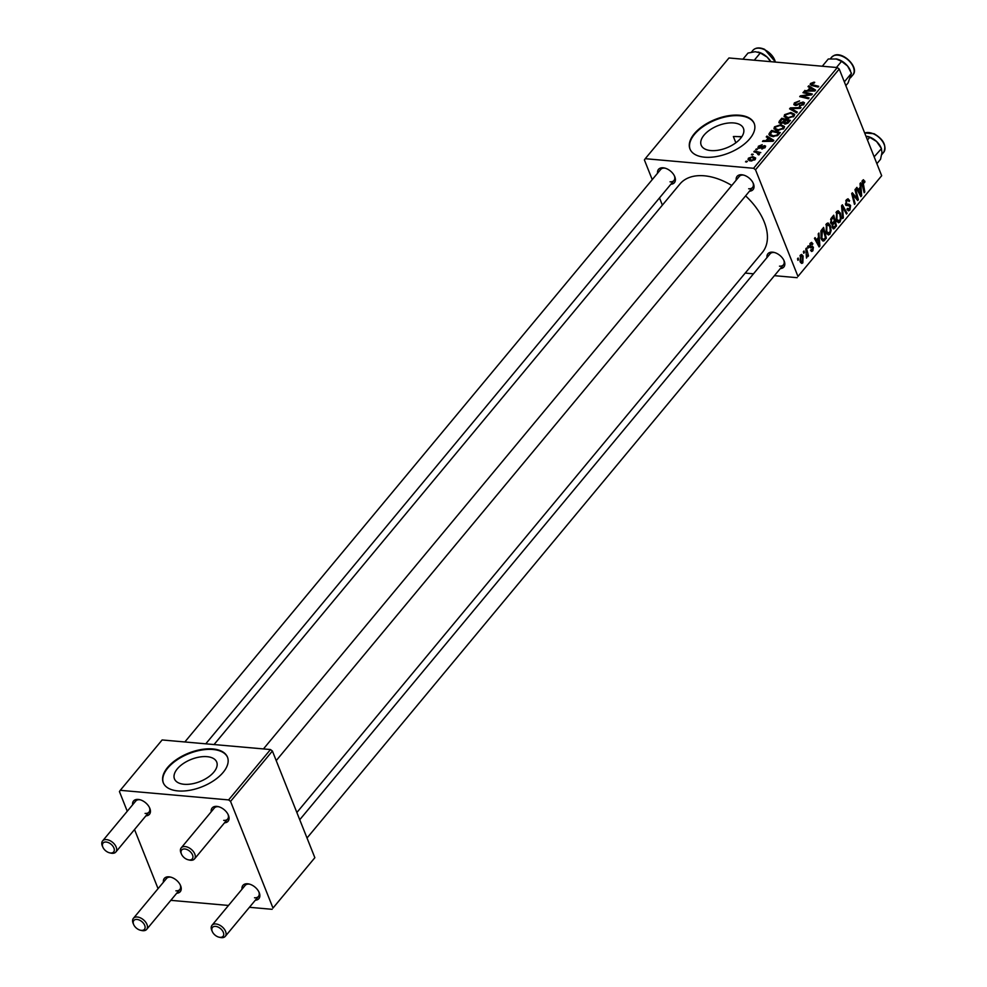 <?xml version="1.0" encoding="UTF-8"?>
<svg xmlns="http://www.w3.org/2000/svg" width="987" height="987" viewBox="0 0 987 987"><rect width="100%" height="100%" fill="white"/><g stroke="black" fill="none" stroke-linecap="round" stroke-linejoin="round"><path stroke-width="1.48" d="M184.113 784.283A22.738 11.918 -21.7 0 0 207.912 777.374A22.738 11.918 -21.7 0 0 216.721 762.075A22.738 11.918 -21.7 0 0 207.06 756.671A22.738 11.918 -21.7 0 0 183.261 763.58A22.738 11.918 -21.7 0 0 174.465 778.891A22.738 11.918 -21.7 0 0 184.113 784.283M177.931 790.92A34.557 18.111 -21.7 0 0 214.105 780.409A34.557 18.111 -21.7 0 0 227.479 757.152A34.557 18.111 -21.7 0 0 212.81 748.948A34.557 18.111 -21.7 0 0 176.636 759.459A34.557 18.111 -21.7 0 0 163.262 782.716A34.557 18.111 -21.7 0 0 177.931 790.92M227.59 757.424A34.557 18.111 -21.7 0 0 213.032 749.491A34.557 18.111 -21.7 0 0 177.068 759.854A34.557 18.111 -21.7 0 0 163.373 782.987M735.858 142.782L733.366 136.527L741.879 136.638M733.785 122.956A22.738 11.918 158.3 0 1 743.433 128.347A22.738 11.918 158.3 0 1 734.624 143.658A22.738 11.918 158.3 0 1 710.825 150.567A22.738 11.918 158.3 0 1 701.177 145.163A22.738 11.918 158.3 0 1 709.974 129.865A22.738 11.918 158.3 0 1 733.785 122.956M704.644 157.192A34.557 18.111 -21.7 0 0 740.818 146.693A34.557 18.111 -21.7 0 0 754.191 123.437A34.557 18.111 -21.7 0 0 739.522 115.232A34.557 18.111 -21.7 0 0 703.349 125.731A34.557 18.111 -21.7 0 0 689.975 148.988A34.557 18.111 -21.7 0 0 704.644 157.192M754.302 123.708A34.557 18.111 -21.7 0 0 739.744 115.775A34.557 18.111 -21.7 0 0 703.793 126.126A34.557 18.111 -21.7 0 0 690.086 149.259M766.998 257.558A10.364 6.366 39.7 0 1 772.624 252.166A10.364 6.366 39.7 0 1 774.03 252.401A10.364 6.366 39.7 0 1 784.06 260.741A10.364 6.366 39.7 0 1 780.285 268.6M779.483 266.157A8.636 5.305 -140.3 0 0 783.407 264.849A8.636 5.305 -140.3 0 0 783.789 260.149M774.659 252.561A8.636 5.305 -140.3 0 0 774.042 252.487A8.636 5.305 -140.3 0 0 770.119 253.795L299.74 819.728M657.576 173.194A10.364 6.366 39.7 0 1 663.202 167.802A10.364 6.366 39.7 0 1 664.621 168.037A10.364 6.366 39.7 0 1 674.652 176.377A10.364 6.366 39.7 0 1 670.864 184.236M670.062 181.805A8.636 5.305 -140.3 0 0 673.985 180.485A8.636 5.305 -140.3 0 0 674.368 175.797M665.238 168.209A8.636 5.305 -140.3 0 0 664.621 168.123A8.636 5.305 -140.3 0 0 660.698 169.443L184.84 741.965M736.191 180.152A10.364 6.366 39.7 0 1 741.817 174.761A10.364 6.366 39.7 0 1 743.236 174.995A10.364 6.366 39.7 0 1 753.266 183.335A10.364 6.366 39.7 0 1 749.478 191.194M748.677 188.764A8.636 5.305 -140.3 0 0 752.6 187.444A8.636 5.305 -140.3 0 0 752.995 182.755M743.853 175.168A8.636 5.305 -140.3 0 0 743.236 175.081A8.636 5.305 -140.3 0 0 739.312 176.402L263.455 748.923M214.043 744.556L679.981 183.952A53.569 32.879 39.7 0 1 704.311 175.797A53.569 32.879 39.7 0 1 731.774 185.482M132.603 804.812A10.364 6.366 39.7 0 1 138.229 799.433A10.364 6.366 39.7 0 1 139.648 799.655A10.364 6.366 39.7 0 1 149.679 807.995A10.364 6.366 39.7 0 1 145.891 815.867M145.089 813.424A8.636 5.305 -140.3 0 0 149.012 812.104A8.636 5.305 -140.3 0 0 149.395 807.415M140.265 799.828A8.636 5.305 -140.3 0 0 139.648 799.741A8.636 5.305 -140.3 0 0 135.725 801.062L102.586 840.936A8.636 5.305 39.7 0 1 106.51 839.616A8.636 5.305 39.7 0 1 114.763 844.601A8.636 5.305 39.7 0 1 115.874 851.978A8.636 5.305 39.7 0 1 111.95 853.286A8.636 5.305 39.7 0 1 110.778 853.101L109.594 852.817A6.909 4.244 -140.3 0 0 110.532 852.978A6.909 4.244 -140.3 0 0 113.912 847.993A6.909 4.244 -140.3 0 0 106.189 842.034A6.909 4.244 -140.3 0 0 102.907 847.265A6.909 4.244 -140.3 0 0 109.594 852.817M163.41 882.218A10.364 6.366 39.7 0 1 169.036 876.826A10.364 6.366 39.7 0 1 170.443 877.061A10.364 6.366 39.7 0 1 180.473 885.401A10.364 6.366 39.7 0 1 176.698 893.26M175.896 890.817A8.636 5.305 -140.3 0 0 179.819 889.509A8.636 5.305 -140.3 0 0 180.202 884.821M171.072 877.221A8.636 5.305 -140.3 0 0 170.455 877.147A8.636 5.305 -140.3 0 0 166.532 878.455L133.393 918.329A8.636 5.305 39.7 0 1 137.316 917.009A8.636 5.305 39.7 0 1 145.558 922.006A8.636 5.305 39.7 0 1 146.681 929.372A8.636 5.305 39.7 0 1 142.757 930.692A8.636 5.305 39.7 0 1 141.585 930.494L140.401 930.223A6.909 4.244 -140.3 0 0 141.338 930.371A6.909 4.244 -140.3 0 0 144.719 925.399A6.909 4.244 -140.3 0 0 136.983 919.428A6.909 4.244 -140.3 0 0 133.714 924.659A6.909 4.244 -140.3 0 0 140.401 930.223M242.025 889.176A10.364 6.366 39.7 0 1 247.651 883.784A10.364 6.366 39.7 0 1 249.057 884.019A10.364 6.366 39.7 0 1 259.1 892.359A10.364 6.366 39.7 0 1 255.312 900.218M254.51 897.775A8.636 5.305 -140.3 0 0 258.434 896.467A8.636 5.305 -140.3 0 0 258.816 891.779M249.686 884.179A8.636 5.305 -140.3 0 0 249.069 884.105A8.636 5.305 -140.3 0 0 245.146 885.425L212.008 925.288A8.636 5.305 39.7 0 1 215.931 923.98A8.636 5.305 39.7 0 1 224.172 928.964A8.636 5.305 39.7 0 1 225.295 936.33A8.636 5.305 39.7 0 1 221.372 937.65A8.636 5.305 39.7 0 1 220.2 937.453L219.015 937.181A6.909 4.244 -140.3 0 0 219.953 937.329A6.909 4.244 -140.3 0 0 223.333 932.357A6.909 4.244 -140.3 0 0 215.598 926.386A6.909 4.244 -140.3 0 0 212.328 931.617A6.909 4.244 -140.3 0 0 219.015 937.181M211.218 811.77A10.364 6.366 39.7 0 1 216.856 806.391A10.364 6.366 39.7 0 1 218.263 806.626A10.364 6.366 39.7 0 1 228.293 814.954A10.364 6.366 39.7 0 1 224.518 822.825M223.704 820.382A8.636 5.305 -140.3 0 0 227.627 819.062A8.636 5.305 -140.3 0 0 228.022 814.374M218.88 806.786A8.636 5.305 -140.3 0 0 218.263 806.712A8.636 5.305 -140.3 0 0 214.339 808.02L181.201 847.895A8.636 5.305 39.7 0 1 185.124 846.575A8.636 5.305 39.7 0 1 193.378 851.559A8.636 5.305 39.7 0 1 194.501 858.937A8.636 5.305 39.7 0 1 190.577 860.257A8.636 5.305 39.7 0 1 189.393 860.059L188.221 859.776A6.909 4.244 -140.3 0 0 189.159 859.936A6.909 4.244 -140.3 0 0 192.539 854.952A6.909 4.244 -140.3 0 0 184.803 848.993A6.909 4.244 -140.3 0 0 181.522 854.224A6.909 4.244 -140.3 0 0 188.221 859.776M807.65 246.59L808.291 245.825L808.698 247.342L808.045 248.132L807.65 246.59M803.369 251.734L804.01 250.969L804.417 252.499L803.763 253.277L803.369 251.734M826.514 223.704L828.031 222.926L830.252 225.32L831.103 230.563L829.87 234.19L828.352 234.98L826.07 232.463L826.514 223.704M818.223 233.857L818.914 233.031L819.889 246.022L819.111 246.947L814.46 238.385L815.102 237.62L816.348 239.977L818.519 237.373L818.223 233.857M833.028 228.663L834.04 228.75L832.337 227.602L832.251 224.246L830.721 223.235L831.288 218.139L833.731 215.203L836.507 226.011L833.521 228.873M841.553 205.79L842.367 204.815L847.105 213.266L846.464 214.031L842.404 206.789L843.379 217.745L842.701 218.571L841.553 205.79M862.564 180.337L864.649 180.942L864.945 181.879L864.353 182.78L862.971 181.509L864.809 191.959L864.168 192.736L862.132 184.816L862.564 180.337L863.576 179.745M864.081 181.867L861.996 181.423M854.976 189.652L855.618 188.875L858.382 199.707L857.715 200.509L852.731 194.488L855.112 203.63L854.471 204.408L851.695 193.588L852.361 192.786L857.345 198.782L854.976 189.652M837.297 67.56L728.961 57.974L645.239 158.697L753.587 168.284L837.297 67.56L839.234 69.053L755.511 169.776L797.965 276.446L881.675 175.723L797.965 276.446M839.234 69.053L881.675 175.723M860.01 183.594L860.689 182.768L861.663 195.747L860.886 196.684L856.247 188.122L856.889 187.345L858.122 189.714L860.294 187.111L860.01 183.594M848.327 200.336L846.858 200.879L846.266 203.964L849.067 204.247L850.609 205.481L849.918 210.071L848.499 210.885L846.945 209.232L847.549 208.368L849.499 208.923L850.004 206.295L845.662 204.827L846.464 199.707L848.018 198.769L849.634 200.669L849.054 201.558L848.327 200.336L846.204 200.04M845.551 204.506L848.018 204.469M846.994 209.33L849.499 208.923M836.668 211.489L838.173 210.725L840.406 213.118L841.257 218.361L840.023 221.976L838.506 222.766L836.211 220.261L836.668 211.489M809.525 246.454L813.411 247.206L812.869 250.784L811.659 251.5L810.586 250.414L811.166 249.526L812.548 249.884L812.832 248.119L809.673 246.947L810.364 243.135L811.622 242.395L812.869 243.789L812.289 244.677L810.685 244.036L810.278 246.108L812.511 246.306M810.08 243.518L811.388 243.641L809.833 243.962M811.166 249.526L812.548 249.884M812.548 247.638L810.5 247.823M822.442 240.729L824.009 240.865L821.159 238.694L820.888 230.995L823.59 227.417L826.366 238.225L823.207 241.075M800.469 255.053L801.604 254.436L803.073 256.003L802.838 262.863L801.74 263.443L800.198 261.728L800.469 255.053M805.811 248.798L806.453 248.021L808.476 255.88L807.835 256.657L807.428 255.028L806.49 258.088L805.811 248.798M797.508 258.791L798.138 258.026L798.545 259.556L797.903 260.334L797.508 258.791M745.21 273.091L753.476 273.818M774.4 275.669L797.114 277.68M645.239 158.697L644.4 159.943L652.234 179.622M659.501 197.906L662.376 205.136M755.672 149.629L757.56 149.148L755.672 149.629M751.391 154.786L753.278 154.305L751.391 154.786M784.505 126.817L783.875 128.409L777.448 130.568L773.944 128.841L774.45 126.867L780.754 124.72L784.406 126.447M766.245 136.909L766.936 136.083L773.82 140.351L773.043 141.289L762.482 141.437L763.124 140.66L765.974 140.66L768.145 138.044L766.245 136.909M779.311 121.191L781.753 118.255L790.439 120.352L787.873 123.239L784.825 124.054L783.296 122.832L780.569 123.572L778.879 122.635L779.311 121.191L780.236 123.523M789.575 108.841L790.39 107.867L801.037 107.595L800.395 108.373L791.266 108.595L797.311 112.086L796.632 112.913L789.575 108.841M811.598 83.648L812.597 84.808L818.741 86.301L818.1 87.078L811.733 85.536L810.5 83.5L813.893 82.18L814.719 82.328L814.213 83.105L811.598 83.648L811.943 85.585M810.142 84.648L810.5 83.5L811.265 85.4M802.986 92.692L803.628 91.927L812.313 94.036L811.647 94.851L801.641 96.22L809.044 97.972L808.402 98.749L799.717 96.64L800.383 95.838L810.376 94.444L802.986 92.692M808.02 86.646L808.711 85.82L815.595 90.088L814.818 91.026L804.257 91.162L807.761 90.385L809.92 87.781L808.02 86.646M794.399 102.87L799.581 100.884L795.497 103.018L795.88 104.659L803.048 102.006L804.467 102.734L803.924 104.289L799.322 106.189L802.813 104.166L802.48 102.784L795.337 105.424L793.832 104.61L794.399 102.87L795.423 105.436M795.571 105.436L795.078 104.203L796.188 105.424M803.159 105.041L802.48 102.784M794.658 114.603L794.029 116.207L787.589 118.354L784.097 116.626L784.603 114.652L790.908 112.506L794.56 114.233M765.283 147.359L764.58 145.607L765.258 147.384L761.668 148.938L764.407 147.273L764.098 146.384L758.855 148.272L758.312 146.286L762.223 144.682L759.163 146.409L759.41 147.507L764.58 145.607L765.665 146.175M759.163 146.409L759.706 148.223M764.678 147.964L764.098 146.384M758.855 148.272L757.819 147.68M769.798 132.628L771.6 130.457L780.298 132.566L777.867 135.318L772.673 136.601L769.046 133.837L769.798 132.628L770.304 133.899M769.033 134.812L769.046 133.837L769.786 135.7M748.405 158.204L752.736 156.637L755.66 157.994L755.228 159.462L750.799 160.98L748.023 159.672L748.405 158.204L749.404 160.708M758.719 154.922L756.338 152.479L753.834 151.838L754.475 151.06L760.804 152.59L758.855 153.047L759.41 154.428L757.868 154.515L758.522 153.602L758.991 154.762M758.855 153.047L759.41 154.428L758.855 153.047M745.518 161.843L747.418 161.362L745.518 161.843M270.475 749.552L162.127 739.954L120.266 790.316L228.614 799.914L270.475 749.552L272.4 751.033L230.551 801.395L272.992 908.065L314.853 857.703L272.992 908.065M272.4 751.033L314.853 857.703M170.813 900.341L228.503 905.449M249.427 907.3L272.141 909.311M120.266 790.316L119.427 791.562L127.261 811.252M134.528 829.524L158.056 888.645M230.551 801.395L228.614 799.914M745.592 195.882A53.569 32.879 39.7 0 1 762.371 252.425L296.865 812.511M755.511 169.776L753.587 168.284M804.047 92.963L803.628 91.927M802.036 97.207L801.641 96.22M804.393 97.775L803.973 96.714M800.802 96.911L800.383 95.838M807.502 95.468L807.243 94.801M809.352 87.436L808.711 85.82M805.195 91.149L804.898 90.397M808.045 91.112L807.761 90.385M810.315 88.768L809.92 87.781M812.757 89.57L810.709 88.299L808.982 90.385L814.238 90.36L812.757 89.57M814.497 91.026L814.238 90.36M809.266 91.1L808.982 90.385M814.25 83.056L813.893 82.18M797.188 105.251L796.904 104.536M800.519 103.462L800.21 102.685M803.949 104.264L803.048 102.006M799.963 106.201L799.643 105.399M800.173 106.189L799.865 105.424M791.13 109.73L790.39 107.867M791.895 110.174L791.266 108.595M785.948 118.045L784.603 114.652M791.266 113.419L790.908 112.506M793.129 114.43L790.217 113.271L785.689 114.813L785.368 116.195L788.329 117.601L792.906 116.084L793.129 114.43L793.906 116.33M793.252 116.935L792.906 116.084M788.65 118.391L788.329 117.601M782.16 119.279L781.753 118.255M788.786 120.883L786.071 120.229L784.418 122.746L785.418 123.289L788.786 120.883L789.181 121.87M788.058 123.091L787.7 122.191M785.726 124.054L785.418 123.289M784.936 124.054L784.418 122.746M785.06 119.982L782.123 119.267L780.359 121.463L781.235 122.807L785.06 119.982L785.455 120.969M784.69 124.041L783.715 121.598M781.531 123.548L780.359 121.463M760.409 148.025L760.163 147.396M762.482 148.914L762.174 148.161M759.102 148.284L758.312 146.286M767.578 137.711L766.936 136.083M763.42 141.425L763.124 140.66M766.27 141.375L765.974 140.66M768.54 139.044L768.145 138.044M770.97 139.833L768.935 138.562L767.207 140.647L772.451 140.623L770.97 139.833M772.722 141.289L772.451 140.623M767.491 141.363L767.207 140.647M772.007 131.481L771.6 130.457M778.632 133.085L771.982 131.481L770.353 134.466L773.364 135.836L776.744 135.145L778.632 133.085L779.027 134.084M777.028 135.861L776.744 135.145M773.685 136.638L773.364 135.836M775.807 130.259L774.45 126.867M781.112 125.62L780.754 124.72M782.975 126.632L780.075 125.472L775.548 127.027L775.214 128.396L778.188 129.815L782.765 128.285L782.975 126.632L783.764 128.544M783.11 129.149L782.765 128.285M778.496 130.605L778.188 129.815M753.093 157.562L752.736 156.637M754.636 160.017L754.586 158.451L755.067 159.647M751.749 160.992L751.428 160.215L754.376 159.351L752.205 157.414L749.281 158.29L749.762 160.819M749.281 158.29L751.428 160.215M752.427 155.033L752.02 154.021M754.895 152.109L754.475 151.06M756.708 149.876L756.301 148.864M746.554 162.09L746.16 161.078M856.901 199.571L858.382 199.707M851.904 194.414L852.731 194.488M852.62 197.203L853.508 197.277M854.248 203.556L855.112 203.63M854.347 196.635L855.828 196.758M856.111 198.671L857.345 198.782M860.319 195.636L861.663 195.747M857.061 189.627L858.122 189.714M860.676 192.502L860.393 188.64L858.665 190.725L860.948 195.068L860.676 192.502M859.109 188.529L860.393 188.64M859.961 194.982L860.948 195.068M857.604 190.639L858.665 190.725M862.28 180.732L864.649 180.942M864.057 181.805L864.945 181.879M863.958 191.885L864.809 191.959M848.573 200.583L849.634 200.669M845.785 200.78L846.858 200.879M845.403 203.89L846.266 203.964M845.76 205.049L850.609 205.481M847.204 209.836L849.918 210.071M845.958 205.419L849.425 205.728M845.97 213.167L847.105 213.266M841.64 206.727L842.404 206.789M842.614 217.683L843.379 217.745M839.345 213.019L840.406 213.118M840.455 218.287L841.257 218.361M836.964 221.705L840.023 221.976M840.468 218.226L839.752 213.834L837.062 212.674L836.89 219.595L839.592 220.841L840.468 218.226M836.655 221.211L839.592 220.841M835.952 219.509L836.89 219.595M836.014 212.575L838.148 212.143L836.322 211.971M835.236 225.9L836.507 226.011M835.545 225.529L834.681 222.161L832.769 225.036L832.954 226.8L834.459 226.837L835.545 225.529M833.398 222.038L834.681 222.161M832.078 226.714L834.459 226.837M832.053 224.974L832.769 225.036M834.36 220.891L833.41 217.239L831.622 219.472L831.362 222.494L833.003 222.507L834.36 220.891M832.14 217.128L833.41 217.239M830.474 222.42L833.003 222.507M830.622 219.385L831.622 219.472M810.142 243.431L812.819 243.666M811.561 243.678L812.869 243.789M809.463 246.034L810.278 246.108M809.648 246.873L813.411 247.206M810.66 250.587L812.869 250.784M818.544 245.899L819.889 246.022M815.287 239.89L816.348 239.977M818.902 242.765L818.618 238.916L816.878 240.988L819.173 245.331L818.902 242.765M817.335 238.792L818.618 238.916M818.186 245.245L819.173 245.331M815.83 240.902L816.878 240.988M825.083 238.114L826.366 238.225M825.403 237.731L823.269 229.453L822.455 230.427L821.813 237.99L823.614 239.644L825.403 237.731M821.986 229.329L823.269 229.453M821.554 239.57L823.614 239.644M820.876 237.904L821.813 237.99M821.246 230.316L822.455 230.427M829.203 225.233L830.252 225.32M830.314 230.489L831.103 230.563M826.822 233.919L829.87 234.19M830.314 230.427L829.611 226.035L826.909 224.876L826.748 231.809L829.45 233.043L830.314 230.427M826.514 233.413L829.45 233.043M825.798 231.723L826.748 231.809M825.872 224.789L828.007 224.345L826.181 224.185M801.937 255.904L803.073 256.003M800.667 262.665L802.838 262.863M802.517 261.95L802.48 256.879L800.802 255.929L800.827 260.975L802.517 261.95L800.358 262.11M799.902 260.889L800.827 260.975M799.988 255.855L801.407 255.621L800.149 255.51M803.541 252.425L804.417 252.499M807.625 255.806L808.476 255.88M807.822 247.268L808.698 247.342M797.681 259.482L798.545 259.556M102.907 847.265L102.414 846.155A8.636 5.305 39.7 0 1 102.586 840.936M133.714 924.659L133.22 923.548A8.636 5.305 39.7 0 1 133.393 918.329M181.522 854.224L181.04 853.113A8.636 5.305 39.7 0 1 181.201 847.895M212.328 931.617L211.835 930.507A8.636 5.305 39.7 0 1 212.008 925.288M754.278 60.219L760.298 52.965L767.158 57.135L770.687 61.663M742.903 59.208L748.023 53.051L755.24 51.706L760.298 52.965M770.785 61.675A13.83 8.488 -140.3 0 0 767.158 57.135A13.83 8.488 -140.3 0 0 758.176 52.064A13.83 8.488 -140.3 0 0 757.991 52.027M822.27 66.24L828.303 58.986L836.779 59.023A13.83 8.488 39.7 0 1 847.586 66.03L851.448 73.309L848.08 82.933L845.834 85.635M836.458 67.486L841.566 61.342L847.586 66.03A13.83 8.488 -140.3 0 1 850.177 70.151L850.473 70.83M836.014 58.862L841.566 61.342M844.329 81.872L851.448 73.309M867.474 140.018L869.72 137.316L876.579 141.486A13.83 8.488 -140.3 0 0 870.707 137.501A13.83 8.488 -140.3 0 0 867.598 136.428A13.83 8.488 -140.3 0 0 867.413 136.379M874.161 156.822L881.453 148.63L880.972 147.544A13.83 8.488 39.7 0 0 876.579 141.486L881.28 148.26L881.996 152.479L880.54 159.289L876.888 163.694M865.92 136.12L869.72 137.316M733.366 136.527A51.842 31.818 39.7 0 1 738.51 136.662A51.842 31.818 39.7 0 1 741.595 137.045M811.943 91.063L811.647 90.335M813.004 85.844L812.597 84.808M799.063 104.338L798.742 103.549M793.375 111.037L792.721 109.397M761.693 147.359L761.446 146.73M770.156 141.326L769.872 140.598M778.089 135.133L777.719 134.195M858.776 192.773L859.837 192.872M861.996 184.236L862.848 184.31M841.874 209.293L842.664 209.355M832.362 227.664L834.953 227.898M832.016 223.235L833.645 223.395M830.992 218.559L832.226 218.67M809.982 247.478L811.783 247.638M816.989 243.049L818.063 243.135M821.677 239.779L824.848 240.051M775.338 62.082A13.818 8.488 -140.3 0 0 764.246 49.572A13.818 8.488 -140.3 0 0 752.982 50.3C755.66 47.512 759.546 47.191 764.629 49.35L775.56 62.095M831.597 57.258L833.904 55.556C842.886 50.818 859.8 67.856 852.867 74.926A13.818 8.488 -140.3 0 0 849.178 60.96A13.818 8.488 -140.3 0 0 833.67 55.728A13.818 8.488 -140.3 0 0 831.597 57.258L830.375 58.739M864.661 132.961L874.05 133.714C883.538 139.364 886.745 145.57 883.661 152.331A13.818 8.488 -140.3 0 0 873.668 133.936A13.818 8.488 -140.3 0 0 864.698 133.035M803.184 103.154L803.726 104.511M785.368 116.195L786.121 118.095M780.199 122.265L780.729 123.585M758.88 147.211L759.299 148.284M764.592 146.668L764.999 147.68M770.353 134.466L771.081 136.305M775.214 128.396L775.979 130.309M863.477 181.226L862.107 181.102M846.932 204.654L845.563 204.531M833.608 227.491L832.251 227.368M810.808 246.59L809.525 246.479M811.882 250.266L810.746 250.167M812.363 247.552L809.871 247.342M673.985 180.485L205.777 743.816M149.012 812.104L115.874 851.978M146.681 929.372L179.819 889.509M194.501 858.937L227.627 819.062M276.212 760.619L752.6 187.444M783.407 264.849L307.019 838.012M258.434 896.467L225.295 936.33M752.982 50.3L751.428 52.163M852.867 74.926L850.473 77.8M883.661 152.331L881.699 154.688"/></g></svg>

